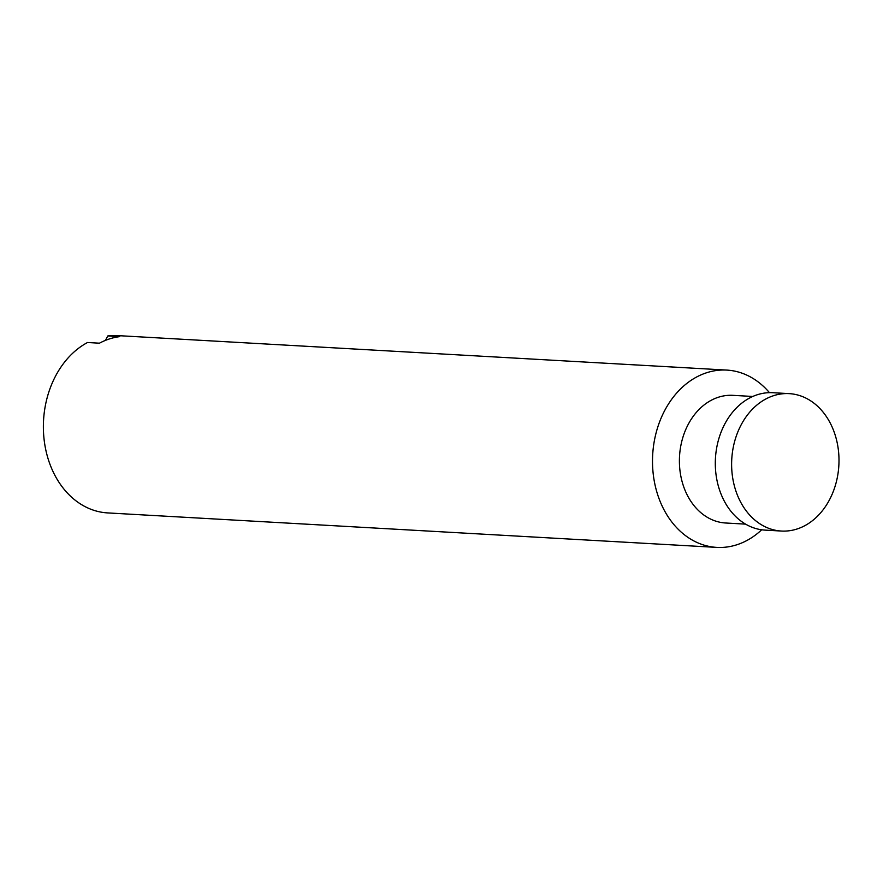 <?xml version="1.0" encoding="UTF-8"?>
<svg xmlns="http://www.w3.org/2000/svg" width="883" height="883" viewBox="0 0 883 883"><rect width="100%" height="100%" fill="white"/><g stroke="black" fill="none" stroke-linecap="round" stroke-linejoin="round"><path stroke-width="1.32" d="M105.43 340.385L107.803 335.948L119.746 336.622A88.797 69.205 93.2 0 0 109.437 338.929A88.797 69.205 93.2 0 0 99.459 343.189L87.516 342.505A88.797 69.205 93.2 0 0 44.15 439.955A88.797 69.205 93.2 0 0 107.638 512.913L716.753 547.394A88.797 69.205 93.2 0 0 736.941 544.745A88.797 69.205 93.2 0 0 761.687 529.789M773.552 395.694A68.819 53.631 93.2 0 0 731.764 469.381A68.819 53.631 93.2 0 0 781.422 531.047A68.819 53.631 93.2 0 0 797.062 528.994A68.819 53.631 93.2 0 0 838.85 455.308A68.819 53.631 93.2 0 0 789.203 393.63A68.819 53.631 93.2 0 0 773.552 395.694M789.203 393.63L772.879 392.714A68.819 53.631 93.2 0 0 757.239 394.767A68.819 53.631 93.2 0 0 715.451 468.454A68.819 53.631 93.2 0 0 765.097 530.12L781.422 531.047M752.791 396.467L732.89 395.341A63.929 49.823 93.2 0 0 718.354 397.251A63.929 49.823 93.2 0 0 679.535 465.705A63.929 49.823 93.2 0 0 725.66 523.001L745.561 524.127M769.457 392.659A88.797 69.205 93.2 0 0 726.797 370.087A88.797 69.205 93.2 0 0 706.61 372.747A88.797 69.205 93.2 0 0 652.692 467.824A88.797 69.205 93.2 0 0 716.753 547.394M726.797 370.087L117.671 335.606A88.797 69.205 93.2 0 0 107.803 335.948"/></g></svg>
